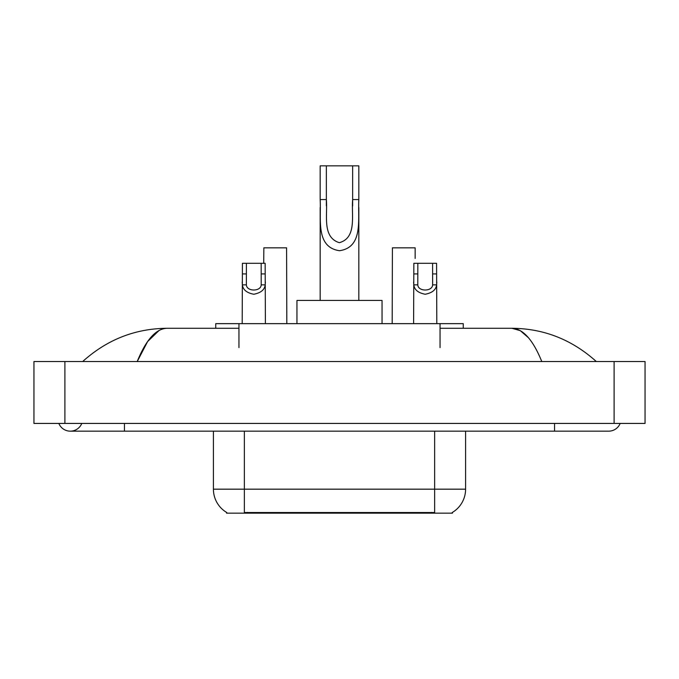<?xml version="1.0" encoding="UTF-8"?>
<svg xmlns="http://www.w3.org/2000/svg" width="679" height="679" viewBox="0 0 679 679"><rect width="100%" height="100%" fill="white"/><g stroke="black" fill="none" stroke-linecap="round" stroke-linejoin="round"><path stroke-width="1.02" d="M215.744 328.28L215.744 323.645L463.256 323.645L463.256 328.28M452.435 512.399L452.435 513.163L226.565 513.163L226.565 512.399M58.835 423.433A12.375 12.375 0 0 0 81.777 423.433A12.375 12.375 0 0 1 58.835 423.433A12.375 12.375 0 0 0 70.31 431.165A12.375 12.375 0 0 1 58.835 423.433M620.165 423.433A12.375 12.375 0 0 1 608.69 431.165A12.375 12.375 0 0 0 620.165 423.433A12.375 12.375 0 0 1 608.69 431.165A12.375 12.375 0 0 0 620.165 423.433M541.791 361.542C532.922 339.704 522.957 328.611 511.898 328.28L440.051 328.28M238.949 328.28L167.102 328.28C156.043 328.611 146.078 339.704 137.209 361.542L147.623 341.545L159.073 330.461M64.895 361.542L645.05 361.542L645.05 423.433L33.95 423.433L33.95 361.542L64.895 361.542L64.895 423.433M593.684 359.157L596.315 361.542C571.973 339.619 543.828 328.534 511.898 328.28L520.326 330.681L528.406 337.692M85.316 359.157L82.685 361.542C106.917 339.67 135.053 328.577 167.102 328.28M226.794 512.535A27.075 27.075 0 0 1 213.41 489.177L244.355 489.177L244.355 512.535L434.645 512.535L434.645 489.177L465.59 489.177L465.59 431.165M213.41 489.177L213.41 431.165M452.206 512.535A27.075 27.075 0 0 0 465.59 489.177M246.409 263.308L246.375 284.857C246.647 291.724 260.931 291.724 261.203 284.857L261.169 263.308L242.42 263.308L242.191 323.645M261.169 263.308L265.158 263.308L265.396 323.645M265.396 282.065L265.183 284.857C264.623 289.772 260.829 292.904 253.793 294.245C246.757 292.904 242.963 289.772 242.403 284.857L242.191 282.065M417.831 263.308L417.797 284.857C418.069 291.724 432.353 291.724 432.625 284.857L432.591 263.308L413.842 263.308L413.604 323.645M432.591 263.308L436.58 263.308L436.809 323.645M436.809 282.065L436.597 284.857C436.037 289.772 432.243 292.904 425.207 294.245C418.171 292.904 414.377 289.772 413.817 284.857L413.604 282.065M286.818 323.645L286.589 247.835L263.851 247.835L263.715 263.308M415.149 258.444L415.149 247.835L392.411 247.835L392.182 323.645M326.353 165.837L358.835 165.837L358.835 199.55C357.74 219.164 363.562 247.309 339.466 250.712C315.387 247.164 321.294 219.147 320.165 199.55L320.165 165.837L326.353 165.837L326.353 205.847M320.165 199.55L326.353 199.55C327.77 214.903 321.812 237.192 339.33 242.692C357.179 237.752 351.255 215.031 352.647 199.55L352.647 165.837M358.835 199.55L352.647 199.55L352.647 205.949M320.165 207.528L320.165 300.432M358.835 207.536L358.835 300.432M382.048 323.645L382.048 300.432L296.952 300.432L296.952 323.645M431.555 513.163L431.555 512.399M247.445 513.163L247.445 512.399M238.949 347.623L238.949 323.645M440.051 347.623L440.051 323.645M554.548 423.433L554.548 431.165L608.69 431.165M124.452 423.433L124.452 431.165L554.548 431.165M614.105 361.542L614.105 423.433M244.355 431.165L244.355 489.177L434.645 489.177L434.645 431.165M265.183 284.857L261.203 284.857M246.375 284.857L242.403 284.857M246.409 273.917L242.42 273.917M265.158 273.917L261.169 273.917M436.597 284.857L432.625 284.857M417.797 284.857L413.817 284.857M417.831 273.917L413.842 273.917M436.58 273.917L432.591 273.917M124.452 431.165L70.31 431.165"/></g></svg>
